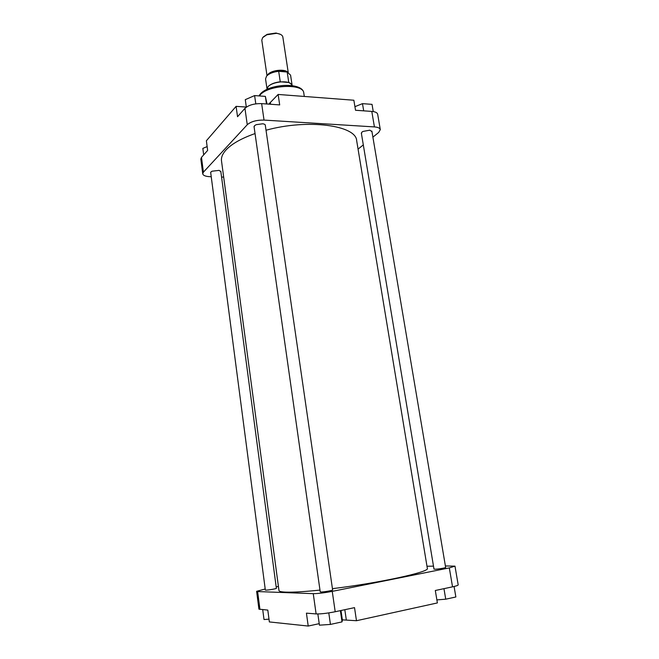 <?xml version="1.0" encoding="UTF-8"?>
<svg xmlns="http://www.w3.org/2000/svg" width="659" height="659" viewBox="0 0 659 659"><rect width="100%" height="100%" fill="white"/><g stroke="black" fill="none" stroke-linecap="round" stroke-linejoin="round"><path stroke-width="0.99" d="M210.74 172.979L210.954 171.941L212.05 171.208L219.142 170.368L220.864 171.777M254.135 127.187L254.465 125.77L256.137 124.683L262.727 123.777C264.621 124.081 265.495 124.699 265.355 125.638M361.429 133.596L361.989 132.055L362.928 131.446L369.847 130.177L371.956 131.66M372.887 137.146L378.678 132.459L380.301 129.609C379.922 128.093 377.969 127.195 374.419 126.915L264.028 120.086C256.565 119.987 250.972 121.528 247.257 124.724L203.409 172.18L202.733 173.828L200.822 159.066L201.489 157.361L207.643 150.417L206.382 140.762L236.095 106.363L237.537 116.709L244.95 108.34C248.632 105.045 254.201 103.471 261.648 103.628L279.688 104.905L278.131 94.451L268.74 104.13M278.131 94.451L353.858 100.234L355.522 110.267L371.791 111.412C375.325 111.725 377.286 112.673 377.673 114.246L380.301 129.609M363.307 144.889L358.068 149.123M202.733 173.828C203.194 175.533 205.674 176.488 210.163 176.711L211.234 176.744M223.673 177.114L221.572 177.057M246.326 107.063L236.095 106.363M203.672 154.898L202.832 148.39L207.14 146.595M354.929 106.676L362.483 103.644L372.03 104.361L373.258 111.585M362.483 103.644L363.694 110.844M246.334 107.137L245.28 99.657L254.605 95.58L265.363 96.387L267.052 104.015M265.363 96.387L266.475 103.974M254.605 95.58L255.799 103.858M319.986 590.085C304.466 591.691 293.098 592.375 285.874 592.128C281.385 591.947 279.078 591.42 278.963 590.538L221.506 160.911C221.045 157.41 222.577 153.728 226.111 149.865C231.828 143.802 241.474 138.365 255.049 133.563M266.022 130.235C307.86 118.636 356.231 125.342 356.676 140.705L427.337 568.363C430.319 571.814 379.806 582.951 332.433 588.66M276.36 588.207C277.727 588.512 268.024 590.266 265.742 590.126L265.33 589.937M445.624 567.341C446.983 567.671 438.07 569.236 434.907 569.219L433.96 568.997M332.606 589.838C334.121 590.242 323.693 592.144 320.834 591.98L320.216 591.724M356.478 620.72L354.526 607.639L335.2 611.741C327.128 613.34 320.768 614.064 316.114 613.924L313.256 593.66C317.877 593.652 324.203 592.886 332.251 591.37L449.314 567.901L454.982 566.147L458.186 584.871C458.145 585.373 456.259 586.024 452.535 586.839L435.311 590.497L437.378 602.927L356.478 620.72L342.351 619.847M316.114 613.924L306.427 613.15L308.214 626.05L319.22 623.661M308.214 626.05L269.358 621.931L267.809 610.094L258.921 609.147L256.623 591.321L257.628 591.56L259.943 609.468M313.256 593.66L257.628 591.56M454.982 566.147L445.393 565.949M433.49 566.139L426.991 566.238M256.623 591.321L265.206 588.989M276.179 586.881L278.411 586.452M268.996 619.163L264.012 619.534L262.727 609.69M340.991 610.514L342.4 620.168L342.013 621.89L330.439 624.419L319.434 625.177L317.852 613.966M330.439 624.419L328.792 612.903M342.013 621.89L340.373 610.646M454.076 586.494L455.863 596.98L445.731 599.196L436.868 599.896M445.731 599.196L443.96 588.66M263.295 36.929L267.142 34.35L276.03 33.024L280.462 34.359M288.238 72.49L282.843 37.011C282.382 35.018 280.248 33.79 276.434 33.337L266.846 34.77L262.644 37.621L261.788 40.158L267.01 75.661M266.953 89.418L268.114 86.65C271.78 82.268 285.602 80.2 290.388 83.314L292.308 85.629M267.266 87.836L268.197 86.453C270.725 84.006 274.745 82.449 280.256 81.782L288.774 82.49L291.55 84.204M266.977 88.693L265.544 78.891L266.582 76.115C269.061 73.569 273.098 71.963 278.683 71.287L287.192 72.045L290.578 75.151L292.069 84.945M267.43 75.283L268.048 74.376C271.335 70.118 284.886 68.668 287.719 72.251M287.192 72.045L288.774 82.49M280.256 81.782L278.683 71.287M304.31 96.453L303.783 93.043C303.642 83.191 268.065 84.756 259.984 95.118L259.325 95.934M201.489 157.361L203.409 172.18M247.257 124.724L244.95 108.34M261.648 103.628L264.028 120.086M374.419 126.915L371.791 111.412M270.618 104.262L270.396 102.771M452.535 586.839L449.314 567.901M332.251 591.37L335.2 611.741M344.814 609.707L346.304 619.847M268.122 74.755L268.402 74.401C271.434 70.497 283.7 68.94 287.011 72.029M286.261 71.963C280.652 69.879 275.034 70.546 269.391 73.965M258.971 95.909L260.074 94.328C268.419 83.594 302.901 81.798 303.783 93.043M433.993 569.154L361.321 132.97M445.657 567.498L371.857 131.042M267.142 34.35L266.846 34.77M265.346 590.077L210.666 172.411M276.376 588.355L220.79 171.208M320.241 591.906L254.036 126.479M332.63 590.019L265.256 124.93"/></g></svg>
